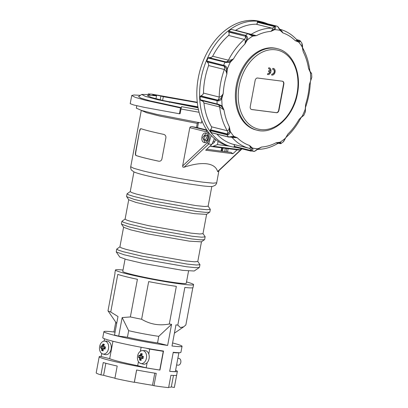 <?xml version="1.0" encoding="UTF-8"?>
<svg xmlns="http://www.w3.org/2000/svg" width="408" height="408" viewBox="0 0 408 408"><rect width="100%" height="100%" fill="white"/><g stroke="black" fill="none" stroke-linecap="round" stroke-linejoin="round"><path stroke-width="0.61" d="M285.896 137.496L283.254 141.851M285.177 138.424A60.45 43.263 -75.9 0 1 282.586 140.454A60.45 43.263 -75.9 0 1 279.929 142.275C281.092 142.724 281.408 143.167 280.872 143.601L283.57 141.658L287.757 134.222A58.742 42.044 -75.9 0 0 298.988 119.569L302.19 116.224L302.083 116.683M305.485 107.559L305.684 104.229L305.215 109.288C305.582 110.772 305.521 111.71 305.026 112.093M301.456 117.234L303.781 115.393L305.368 111.756L305.48 107.574M309.779 70.293L310.376 72.486L311.467 73.466M296.744 40.066C297.667 40.397 297.172 40.601 295.259 40.678L298.681 42.075A60.45 43.263 -75.9 0 1 300.548 44.477A60.45 43.263 -75.9 0 1 302.272 47.063L301.844 43.105L300.15 40.749L299.462 40.53C299.768 41.065 299.457 41.351 298.523 41.387L298.681 42.075C299.951 41.958 300.431 41.504 300.125 40.723L296.54 39.52M257.417 21.7L257.377 22.001L274.65 26.596L274.161 29.055L270.897 31.401L274.61 29.667C275.701 28.642 275.941 27.545 275.329 26.372L274.513 25.837L257.417 21.7M257.621 21.609A63.867 45.711 -75.9 0 1 259.937 21.905L276.828 26.132L277.812 26.688L280.067 30.365L280.138 29.825L277.94 26.734L276.853 26.143L259.967 21.91M228.551 31.39L228.648 31.799L246.039 36.429L246.672 39.678L244.759 44.202L247.34 39.999C247.87 38.474 247.61 37.102 246.554 35.894L245.591 35.333L228.699 31.1L228.551 31.39M231.265 29.396L247.814 33.696L252.588 36.149L252.414 35.46L248.936 34.145M206.785 61.338L207.05 61.715L224.558 66.28L226.557 69.192L226.833 74.195L227.302 69.136C227.098 67.692 226.261 66.529 224.782 65.652L206.79 60.955L206.785 61.338M208.35 57.747L208.07 58.013L226.16 62.501L230.326 62.2L229.872 61.598L225.446 61.853L208.35 57.747M200.425 100.098L218.418 104.739L221.498 106.325L223.972 109.925L222.141 105.937L218.341 104.28L200.257 99.761L200.425 100.098M200.246 96.288L200.109 96.635L218.183 100.929C219.871 100.694 221.075 99.909 221.794 98.568L221.121 98.257L218.204 100.23L217.26 100.205L200.624 96.038L200.246 96.288M232.55 136.894L233.432 136.894L233.835 136.349L228.49 136.935L211.604 132.707A63.867 45.711 -75.9 0 1 210.079 130.591L226.97 134.819L228.052 134.757C229.459 134.099 230.189 132.967 230.245 131.361L229.5 131.432L227.766 134.069L226.909 134.135L210.278 129.968L210.079 130.591M235.385 30.427L235.651 30.294A61.475 43.998 -75.9 0 1 256.26 24.225L257.229 23.705L257.377 22.001M208.809 57.686L211.324 57.436L212.685 56.243A61.475 43.998 -75.9 0 1 228.608 35.465L229.26 34.037L228.648 31.799M200.624 96.038L202.771 94.753L203.47 93.101A61.475 43.998 -75.9 0 1 204.887 79.177A61.475 43.998 -75.9 0 1 208.621 65.555L208.58 63.724L207.05 61.715M210.278 129.968L211.63 128.239L211.517 126.791A61.475 43.998 -75.9 0 1 203.934 102.995L203.087 101.439L200.828 100.322M236.604 147.507A64.209 45.951 -75.9 0 1 231.224 146.625A64.209 45.951 -75.9 0 1 201.093 78.463A64.209 45.951 -75.9 0 1 262.426 22.063A64.209 45.951 -75.9 0 1 267.592 23.822M257.846 149.201L254.577 151.373L251.996 151.057C252.965 150.322 253.113 149.323 252.45 148.058L249.548 145.472L251.812 148.456L251.435 150.623L250.706 150.69L234.07 146.523L234.172 146.9L251.007 151.118M234.07 146.523L234.508 145.105L233.759 144.447A61.475 43.998 -75.9 0 1 233.738 144.437A61.475 43.998 -75.9 0 1 216.908 134.125M200.257 99.761A63.867 45.711 -75.9 0 1 200.109 96.635M257.795 149.226L257.912 148.757L257.795 149.226L257.912 148.757L254.475 151.373L253.378 151.429M231.224 146.625L228.444 145.931A64.209 45.951 -75.9 0 1 198.314 77.77A64.209 45.951 -75.9 0 1 259.651 21.364L262.426 22.063M267.541 74.496A3.417 2.443 -75.9 0 1 267.505 74.486A3.417 2.443 -75.9 0 1 267.464 74.475L267.842 73.511A2.392 1.709 104.1 0 0 267.939 73.537A2.392 1.709 104.1 0 0 270.086 71.936L268.668 71.752L268.857 70.747L270.275 70.931A2.392 1.709 104.1 0 0 269.101 68.901A2.392 1.709 104.1 0 0 268.709 68.865L268.897 67.856A3.417 2.443 -75.9 0 1 269.351 67.907A3.417 2.443 -75.9 0 1 270.953 71.533A3.417 2.443 -75.9 0 1 267.689 74.531A3.417 2.443 -75.9 0 1 267.653 74.521M273.391 68.416A3.417 2.443 -75.9 0 0 273.299 68.391A3.417 2.443 -75.9 0 0 272.85 68.34L272.661 69.35L273.034 68.386A3.417 2.443 -75.9 0 1 273.482 68.437A3.417 2.443 -75.9 0 1 275.089 72.063A3.417 2.443 -75.9 0 1 271.825 75.062A3.417 2.443 -75.9 0 1 271.789 75.052L271.978 74.042A2.392 1.709 104.1 0 0 272.075 74.067A2.392 1.709 104.1 0 0 274.298 72.236A2.392 1.709 104.1 0 0 273.335 69.462A2.392 1.709 104.1 0 0 273.238 69.431A2.392 1.709 104.1 0 0 272.845 69.396M271.677 75.026A3.417 2.443 -75.9 0 1 271.641 75.016A3.417 2.443 -75.9 0 1 271.6 75.006L271.978 74.042A2.392 1.709 104.1 0 0 274.13 72.124A2.392 1.709 104.1 0 0 273.146 69.416A2.392 1.709 104.1 0 0 273.141 69.411M277.394 48.695A42.009 30.065 104.1 0 0 274.9 48.226A42.009 30.065 104.1 0 0 237.262 85.598A42.009 30.065 104.1 0 0 256.979 130.193C273.788 135.028 293.627 116.617 297.473 93.417C301.67 72.838 292.613 52.076 277.394 48.695L276.466 48.465A42.009 30.065 104.1 0 0 273.972 47.991A42.009 30.065 104.1 0 0 236.691 83.63A42.009 30.065 104.1 0 0 256.051 129.958L256.979 130.193A42.009 30.065 104.1 0 0 259.473 130.662M211.191 146.334L210.11 146.064M210.824 145.391L211.257 146.503L238.027 149.945A7.512 5.228 -82.7 0 0 239.924 149.7L213.165 146.258A7.512 5.228 97.3 0 1 211.268 146.508A7.512 5.228 97.3 0 1 211.257 146.503L212.721 146.691M213.165 146.258L217.489 144.58L218.091 141.357M217.489 144.58L228.939 146.054M215.439 139.434A4.646 3.233 97.3 0 1 212.599 143.58M251.389 109.456A2.734 1.953 104.1 0 0 251.415 109.456L276.226 112.649A2.734 1.953 104.1 0 0 278.674 110.216L283.565 84.079A2.734 1.953 104.1 0 0 282.418 81.218M282.397 81.218A2.734 1.953 -75.9 0 1 282.56 81.248A2.734 1.953 -75.9 0 1 283.84 84.15L278.95 110.288A2.734 1.953 -75.9 0 1 276.502 112.72L251.69 109.528A2.734 1.953 -75.9 0 1 251.527 109.497A2.734 1.953 -75.9 0 1 250.247 106.595L255.138 80.458A2.734 1.953 -75.9 0 1 257.586 78.025L282.397 81.218M267.464 74.475L267.842 73.511A2.392 1.709 104.1 0 0 269.897 71.91M268.709 68.865L268.714 67.81A3.417 2.443 -75.9 0 1 269.163 67.861A3.417 2.443 -75.9 0 1 269.255 67.886M268.668 71.752L268.673 70.701L270.275 70.931M270.091 70.885A2.392 1.709 104.1 0 0 269.005 68.881M242.051 148.874L239.924 149.7M233.432 136.894L237.257 137.746A58.742 42.044 -75.9 0 0 249.548 145.472C250.568 147.431 250.553 148.4 249.492 148.385A61.475 43.998 -75.9 0 1 249.472 148.379A61.475 43.998 -75.9 0 1 232.07 137.43L237.257 137.746L233.835 136.349A60.45 43.263 -75.9 0 1 231.968 133.946A60.45 43.263 -75.9 0 1 230.245 131.361L229.316 126.709L229.5 131.432M257.882 149.165L261.625 147.023L257.912 148.757A60.45 43.263 -75.9 0 1 255.158 148.527A60.45 43.263 -75.9 0 1 252.45 148.058L251.812 148.456M251.996 151.057L251.134 150.567L250.573 149.129L249.497 148.385L233.738 144.437M257.841 149.201L258.162 148.986M257.693 149.313L261.625 147.023A58.742 42.044 -75.9 0 0 276.16 142.744L277.435 143.259M254.475 151.373L254.776 151.057M206.79 60.955A63.867 45.711 -75.9 0 1 208.07 58.013M228.699 31.1A63.867 45.711 -75.9 0 1 230.923 29.468M203.934 102.995L219.667 106.937L223.972 109.925A58.742 42.044 -75.9 0 0 229.316 126.709C229.163 129.326 228.475 130.667 227.251 130.733L211.517 126.791M221.498 106.325L222.141 105.937A60.45 43.263 -75.9 0 1 221.881 102.275A60.45 43.263 -75.9 0 1 221.794 98.568L223.201 93.626L221.121 98.257M223.201 93.626C221.911 95.9 220.575 97.038 219.203 97.043A61.475 43.998 -75.9 0 1 220.621 83.12A61.475 43.998 -75.9 0 1 224.354 69.493C225.614 70.13 226.44 71.696 226.833 74.195A58.742 42.044 -75.9 0 0 223.201 93.626M226.557 69.192L227.302 69.136A60.45 43.263 -75.9 0 1 228.74 65.617A60.45 43.263 -75.9 0 1 230.326 62.2L233.529 58.854L229.872 61.598M228.608 35.465L244.341 39.408C245.432 40.055 245.57 41.657 244.759 44.202A58.742 42.044 -75.9 0 0 233.529 58.854C231.581 59.91 229.877 60.353 228.419 60.185L212.685 56.243M246.672 39.678L247.34 39.999A60.45 43.263 -75.9 0 1 249.931 37.97A60.45 43.263 -75.9 0 1 252.588 36.149L256.357 35.68L252.414 35.46M256.26 24.225L271.993 28.167C272.952 28.703 272.59 29.779 270.897 31.401A58.742 42.044 -75.9 0 0 256.357 35.68L235.651 30.294M274.161 29.055L274.61 29.667A60.45 43.263 -75.9 0 1 277.358 29.896A60.45 43.263 -75.9 0 1 280.067 30.365L282.974 32.951L280.163 29.86M298.523 41.387L295.259 40.678A58.742 42.044 -75.9 0 0 282.974 32.951C281.862 30.972 280.648 29.692 279.322 29.111M302.272 47.063L303.2 51.714L302.466 46.966M302.639 48.159L302.461 47.573C306.265 54.193 308.708 61.766 309.779 70.288L308.55 68.498A58.742 42.044 -75.9 0 0 303.2 51.714L302.583 47.807M311.625 73.511L311.804 77.331L309.32 84.798L310.835 80.024M305.393 109.089L305.684 104.229A58.742 42.044 -75.9 0 0 309.32 84.798L311.804 77.331M303.649 115.245C303.924 115.367 303.435 115.699 302.19 116.224L298.988 119.569L301.456 117.239M279.536 142.826L279.929 142.275L276.16 142.744L279.536 142.826C280.413 143.081 280.627 143.33 280.179 143.575L278.256 143.208M228.052 134.757L227.455 134.013L227.69 132.263L227.251 130.733A61.475 43.998 -75.9 0 1 219.667 106.937L219.152 105.463L218.101 104.657L201.159 100.414M229.959 137.119L232.545 136.894L228.704 137.083L211.874 132.865M218.183 100.929L218.204 100.23L217.887 100.169L218.836 98.777L219.203 97.043L203.47 93.101M218.341 104.28L218.418 104.739L218.101 104.657M226.16 62.501L226.409 62.036L226.093 61.96L227.384 61.46L228.419 60.185A61.475 43.998 -75.9 0 1 244.341 39.408L245.32 38.061L245.733 36.332L228.791 32.089M224.782 65.652L224.558 66.28L207.305 61.945M246.554 35.894L245.733 36.332M277.812 26.688L277.986 27.025M275.329 26.372L274.65 26.596L257.407 22.256M310.238 71.614L308.55 68.498L310.376 72.486A60.45 43.263 -75.9 0 1 310.636 76.148A60.45 43.263 -75.9 0 1 310.723 79.856M281.02 143.534L279.883 143.509L278.735 142.933M285.314 138.536L285.779 137.603C291.72 132.32 296.733 125.812 300.824 118.07M169.682 371.3A39.755 2.341 10.6 0 0 175.374 371.566L178.877 352.833A39.755 2.341 -169.4 0 1 173.191 352.568M178.24 352.675L178.877 352.833M177.863 358.27L178.934 358.408A3.417 2.377 97.3 0 1 180.81 362.37A3.417 2.377 97.3 0 1 178.061 365.18L176.603 364.992M140.806 363.513A6.533 4.544 97.3 0 1 140.796 363.508A6.533 4.544 97.3 0 1 137.501 356.521A6.533 4.544 97.3 0 1 142.453 350.6A6.533 4.544 97.3 0 1 143.208 350.691A6.533 4.544 97.3 0 1 146.431 358.209A6.533 4.544 97.3 0 1 140.806 363.513M142.453 350.6L144.906 350.615A6.829 4.753 97.3 0 1 145.697 350.712A6.829 4.753 97.3 0 1 149.068 358.576A6.829 4.753 97.3 0 1 143.188 364.12A6.829 4.753 97.3 0 1 143.172 364.115A6.829 4.753 97.3 0 1 143.162 364.109M141.132 358.918A11.577 5.375 -23.2 0 1 141.449 358.617A11.577 5.375 -23.2 0 1 141.775 358.316A11.71 0.689 10.6 0 0 143.019 358.596A11.434 3.111 -78.4 0 1 143.417 356.47A11.71 0.689 -169.4 0 1 142.173 356.184A11.577 6.339 -133.3 0 1 141.984 355.756A11.577 6.339 -133.3 0 1 141.805 355.327A11.71 8.379 -75.9 0 1 142.316 353.899A11.434 3.392 -147.4 0 0 141.556 353.685A11.434 3.392 -147.4 0 0 140.847 353.532A11.71 8.379 104.1 0 0 140.337 354.96A11.577 5.375 156.8 0 0 140.005 355.261A11.577 5.375 156.8 0 0 139.694 355.562A11.71 0.689 -169.4 0 1 138.929 355.343A11.434 11.067 113.7 0 0 138.531 357.469A11.71 0.689 10.6 0 0 139.296 357.694A11.577 6.339 46.7 0 0 139.47 358.122A11.577 6.339 46.7 0 0 139.664 358.55A11.71 8.379 104.1 0 0 139.633 360.04A11.434 4.559 -12.4 0 0 140.326 360.244A11.434 4.559 -12.4 0 0 141.102 360.407A11.71 8.379 -75.9 0 1 141.102 359.632A11.71 8.379 -75.9 0 1 141.132 358.918L141.148 358.683A11.261 8.058 104.1 0 0 141.102 359.494A11.261 8.058 104.1 0 0 141.102 359.56M141.775 358.316L142.03 357.852A11.169 5.187 156.8 0 0 141.571 358.265A11.169 5.187 156.8 0 0 141.148 358.683L141.148 358.688M139.664 358.55L140.321 358.479A11.169 6.115 -133.3 0 1 140.051 357.882A11.169 6.115 -133.3 0 1 139.816 357.296L139.816 357.291A11.261 0.663 -169.4 0 1 139.057 357.077L138.531 357.469M139.694 355.562L140.041 356.102A11.169 5.187 -23.2 0 1 140.464 355.684A11.169 5.187 -23.2 0 1 140.923 355.271L140.928 355.266A11.261 8.058 -75.9 0 1 141.418 353.879L140.847 353.532M141.805 355.327L141.744 355.475A11.169 6.115 46.7 0 0 141.984 356.067A11.169 6.115 46.7 0 0 142.254 356.658L142.259 356.663A11.261 0.663 10.6 0 0 143.325 356.908M142.316 353.899L142.234 354.083A11.261 8.058 104.1 0 0 141.744 355.475L141.744 355.475M141.775 355.378L140.928 355.266M142.05 354.562L141.418 353.879M138.929 355.343L139.281 355.888A11.261 0.663 10.6 0 0 140.041 356.108L142.106 356.347M139.057 357.077L141.826 357.551L139.816 357.291M139.633 360.04L140.286 359.927A11.261 8.058 -75.9 0 1 140.326 358.484L141.229 358.596M140.286 359.927L141.102 359.453M141.826 357.551L142.183 357.867M143.106 358.091A11.261 0.663 -169.4 0 1 142.035 357.847L143.121 357.989M142.361 356.689L142.152 357.796M142.173 356.184L142.254 356.658M140.337 354.96L140.923 355.271M139.296 357.694L139.816 357.296M102.862 354.006A6.533 4.544 97.3 0 1 102.852 354.001A6.533 4.544 97.3 0 1 99.557 347.019A6.533 4.544 97.3 0 1 104.509 341.093A6.533 4.544 97.3 0 1 105.264 341.19A6.533 4.544 97.3 0 1 108.487 348.707A6.533 4.544 97.3 0 1 102.862 354.006M104.509 341.093L106.962 341.108A6.829 4.753 97.3 0 1 107.748 341.205A6.829 4.753 97.3 0 1 111.124 349.07A6.829 4.753 97.3 0 1 105.244 354.613A6.829 4.753 97.3 0 1 105.228 354.608A6.829 4.753 97.3 0 1 105.213 354.603M103.188 349.411A11.577 5.375 -23.2 0 1 103.499 349.11A11.577 5.375 -23.2 0 1 103.831 348.809A11.71 0.689 10.6 0 0 105.075 349.09A11.434 3.111 -78.4 0 1 105.473 346.963A11.71 0.689 -169.4 0 1 104.229 346.678A11.577 6.339 -133.3 0 1 104.035 346.249A11.577 6.339 -133.3 0 1 103.862 345.821A11.71 8.379 -75.9 0 1 104.372 344.398A11.434 3.392 -147.4 0 0 103.612 344.184A11.434 3.392 -147.4 0 0 102.903 344.026A11.71 8.379 104.1 0 0 102.393 345.454A11.577 5.375 156.8 0 0 102.061 345.755A11.577 5.375 156.8 0 0 101.75 346.06A11.71 0.689 -169.4 0 1 100.98 345.836A11.434 11.067 113.7 0 0 100.582 347.968A11.71 0.689 10.6 0 0 101.352 348.187A11.577 6.339 46.7 0 0 101.526 348.616A11.577 6.339 46.7 0 0 101.719 349.044A11.71 8.379 104.1 0 0 101.684 350.533A11.434 4.559 -12.4 0 0 102.383 350.737A11.434 4.559 -12.4 0 0 103.153 350.9A11.71 8.379 -75.9 0 1 103.153 350.125A11.71 8.379 -75.9 0 1 103.188 349.411L103.198 349.177A11.261 8.058 104.1 0 0 103.158 349.988A11.261 8.058 104.1 0 0 103.158 350.059M103.831 348.809L104.086 348.345A11.169 5.187 156.8 0 0 103.627 348.758A11.169 5.187 156.8 0 0 103.198 349.177L103.198 349.182M101.719 349.044L102.377 348.973A11.169 6.115 -133.3 0 1 102.107 348.381A11.169 6.115 -133.3 0 1 101.873 347.789A11.261 0.663 -169.4 0 1 101.113 347.57L100.582 347.968M101.75 346.06L102.092 346.601A11.169 5.187 -23.2 0 1 102.52 346.178A11.169 5.187 -23.2 0 1 102.979 345.765L102.984 345.765A11.261 8.058 -75.9 0 1 103.469 344.372L102.903 344.026M103.862 345.821L103.8 345.974A11.169 6.115 46.7 0 0 104.035 346.56A11.169 6.115 46.7 0 0 104.305 347.152L104.31 347.157A11.261 0.663 10.6 0 0 105.381 347.402M104.372 344.398L104.29 344.576A11.261 8.058 104.1 0 0 103.8 345.969L103.8 345.974M103.831 345.872L102.984 345.765M104.101 345.056L103.469 344.372M100.98 345.836L101.337 346.387A11.261 0.663 10.6 0 0 102.092 346.601L104.162 346.841M101.113 347.57L103.882 348.044L101.873 347.784L101.352 348.187M101.684 350.533L102.337 350.426A11.261 8.058 -75.9 0 1 102.383 348.978L103.285 349.095M102.337 350.426L103.158 349.947M103.882 348.044L104.239 348.361M105.162 348.585A11.261 0.663 -169.4 0 1 104.091 348.34L105.177 348.483M104.417 347.183L104.208 348.294M104.229 346.678L104.305 347.152M102.393 345.454L102.979 345.765M146.064 348.172L149.69 349.08A39.755 2.341 10.6 0 0 163.276 351.298L159.768 370.03A39.755 2.341 -169.4 0 1 146.181 367.817L137.69 365.685A40.213 2.366 -169.4 0 1 109.686 358.673L101.189 356.546L101.76 353.501M149.69 349.08L148.777 353.95M147.15 362.641L146.181 367.817M163.276 351.298L160.369 350.569M104.519 338.767L104.081 341.119M112.95 341.236L109.686 358.673M141.132 347.269L140.388 351.257M138.445 361.646L137.69 365.685M173.466 375.431L171.319 386.917A36.679 2.157 -169.4 0 1 169.856 387.212A36.679 2.157 -169.4 0 1 168.688 387.197M154.785 373.147L152.51 385.285A36.679 2.157 -169.4 0 1 143.728 383.851A36.679 2.157 -169.4 0 1 134.37 382.168L134.293 382.337A39.755 2.341 -169.4 0 1 114.893 378.374L117.203 366.032A39.755 2.341 -169.4 0 1 109.267 364.16A39.755 2.341 -169.4 0 1 103.26 362.539L100.949 374.881A39.755 2.341 -169.4 0 1 96.196 372.83L99.205 356.745A39.755 2.341 -169.4 0 1 101.22 356.388M114.934 378.16A36.679 2.157 -169.4 0 1 109.145 376.783A36.679 2.157 -169.4 0 1 103.607 375.289L100.949 374.881M169.3 324.003C159.411 325.951 150.185 324.365 141.622 319.25L148.665 281.607A39.755 2.341 10.6 0 0 176.343 286.36L169.3 324.003A39.755 2.341 -169.4 0 0 171.584 324.324L167.637 345.433A39.755 2.341 -169.4 0 1 114.658 335.351A39.755 2.341 -169.4 0 1 103.897 331.679L102.77 337.707A39.755 2.341 10.6 0 0 113.531 341.384A39.755 2.341 10.6 0 0 163.511 351.043L159.946 370.076A39.755 2.341 -169.4 0 1 109.966 360.417A39.755 2.341 -169.4 0 1 99.205 356.745M103.897 331.679A39.755 2.341 -169.4 0 1 113.934 331.979L115.77 322.177M123.012 270.045A39.755 2.341 10.6 0 0 115.439 270.014L114.893 272.926A39.755 2.341 10.6 0 0 115.036 273.181L107.993 310.825L116.688 323.513M118.687 336.121L127.434 337.248L128.663 330.679L122.16 317.567L118.687 336.121L114.521 335.08L117.994 316.526L110.741 312.033A39.755 2.341 -169.4 0 1 107.993 310.825M110.741 312.033L117.79 274.39A39.755 2.341 10.6 0 0 125.654 276.599A39.755 2.341 10.6 0 0 137.409 279.307L130.366 316.95L122.16 317.567M115.439 270.014A39.755 2.341 10.6 0 0 126.2 273.686A39.755 2.341 10.6 0 0 168.815 282.209A39.755 2.341 10.6 0 0 193.586 284.641A39.755 2.341 10.6 0 0 186.512 281.928M172.584 342.96A39.755 2.341 -169.4 0 1 182.05 346.3L180.917 352.334A39.755 2.341 -169.4 0 1 173.242 352.293L169.677 371.326A39.755 2.341 10.6 0 0 177.358 371.367L174.349 387.452A39.755 2.341 -169.4 0 1 174.338 387.488L176.649 375.146A39.755 2.341 -169.4 0 1 170.927 375.258L168.616 387.6A39.755 2.341 -169.4 0 1 153.959 385.718L156.269 373.376A39.755 2.341 -169.4 0 1 136.604 369.995L134.293 382.337M177.358 371.367A39.755 2.341 10.6 0 0 175.608 370.311M182.05 346.3A39.755 2.341 -169.4 0 1 172.013 345.999L175.965 324.885A39.755 2.341 -169.4 0 0 177.801 325.094L184.844 287.456A39.755 2.341 10.6 0 0 193.045 287.553L193.586 284.641M192.816 287.742L185.854 324.936L183.758 326.783L180.433 327.568L177.801 325.094M141.622 319.25A39.755 2.341 -169.4 0 1 130.366 316.95M171.319 386.917L174.338 387.488M152.51 385.285L153.959 385.718M127.434 337.248A24.929 1.469 10.6 0 0 157.544 342.909L158.773 336.34A24.929 1.469 10.6 0 1 128.663 330.679M171.584 324.324L158.773 336.34M113.934 331.979L115.051 332.26M167.637 345.433L157.544 342.909M105.856 363.273L103.607 375.289M136.644 370.005L134.37 382.168M125.057 259.131L122.762 271.386A32.303 1.902 10.6 0 0 131.504 274.37A32.303 1.902 10.6 0 0 166.132 281.296A32.303 1.902 10.6 0 0 186.262 283.269L188.557 271.014M194.203 271.009L182.702 270.356L143.157 263.446L126.669 259.58L119.799 257.091L116.254 251.935L116.713 249.094L119.911 246.85M197.793 261.426L199.966 264.675L199.364 267.49L195.498 267.668L186.527 266.755L142.346 259.034L123.925 254.714L116.254 251.935M199.966 264.675L196.503 265.016L187.027 264.073L141.719 256.112L123.394 251.746L118.351 250.135L116.713 249.094M201.47 241.791L197.783 261.492L194.545 261.809L185.681 260.926L143.29 253.48L126.148 249.4L121.431 247.891L119.901 246.916L123.588 227.215M203 233.611L205.127 236.701L204.668 239.542L201.389 241.842L189.378 241.159L148.053 233.932L130.82 229.893L123.644 227.292L121.416 223.961L121.916 221.279L125.118 219.035M204.571 239.674L200.7 239.853L191.734 238.94L147.553 231.219L129.132 226.899L121.462 224.119M205.168 236.859L201.71 237.201L192.234 236.257L146.921 228.296L128.596 223.931L123.558 222.319L121.916 221.279M206.611 214.307L202.985 233.677L199.752 233.993L190.883 233.116L148.497 225.665L131.356 221.585L126.638 220.075L125.103 219.101L128.729 199.736M208.141 206.132L210.314 209.381L209.809 212.063L206.53 214.363L194.524 213.675L153.194 206.453L135.961 202.414L128.785 199.813L126.556 196.483L127.061 193.8L130.259 191.556M209.712 212.196L205.846 212.374L196.875 211.461L152.694 203.74L134.273 199.42L126.602 196.641M210.314 209.381L206.851 209.722L197.375 208.779L152.067 200.818L133.742 196.452L128.698 194.84L127.061 193.8M211.818 186.487L208.131 206.198L204.893 206.514L196.029 205.632L153.637 198.186L136.496 194.106L131.779 192.596L130.249 191.622L133.936 171.916M163.674 134.38C165.25 134.834 165.995 135.92 165.913 137.639L161.899 159.089C161.354 160.716 160.273 161.415 158.661 161.191C147.946 158.891 140.388 156.998 135.986 155.509C135.415 155.188 135.257 154.178 135.522 152.48L139.536 131.034C139.898 129.382 140.388 128.607 141 128.704C145.406 130.188 152.964 132.08 163.674 134.38M241.424 149.119L217.607 171.559C216.378 167.193 212.762 164.608 206.759 163.807C200.705 163.057 193.132 164.205 184.039 167.244L182.906 167.117L182.636 165.964L189.807 127.658L190.454 126.791L191.648 126.597L196.498 127.424L197.248 123.405L159.706 116.056L146.645 112.741L141.132 110.338M205.948 133.105C210.181 133.86 208.32 143.825 204.194 142.489C199.961 141.734 201.822 131.764 205.948 133.105L205.719 133.059M204.505 142.545L204.194 142.489M204.27 139.638L205.668 140.831M205.505 140.801C208.039 141.622 209.182 135.502 206.586 135.038L204.76 135.813M136.767 105.723L136.318 108.13L141.632 110.492L156.845 114.393L201.44 123.048L201.873 120.727M199.079 112.287L181.004 109.002L180.132 113.638L179.408 113.766L144.401 107.375L133.834 105.009L130.203 103.678L131.738 95.477L134.033 94.987L140.403 95.329M198.089 107.799L157.865 99.736L145.243 96.339L141.749 94.411L149.807 94.523L148.293 93.927L152.067 94.182L197.278 102.26M162.634 100.409L163.328 96.691L197.319 102.627M205.484 140.576L204.061 139.378L204.495 136.007L205.448 135.782C206.978 137.481 206.754 138.827 204.791 139.827L205.505 140.602C207.835 141.188 208.774 135.64 206.417 135.221L207.136 135.308M204.495 136.007L206.264 135.196M205.321 140.556L204.061 139.378M169.397 102.413L170.009 101.801L197.916 106.845L169.983 101.796A0.683 0.683 0 0 0 169.458 101.944M170.131 102.087L171.406 102.24L170.009 101.801M158.87 161.216C148.135 158.916 140.576 157.024 136.196 155.54L135.986 155.509M135.522 152.48L135.736 152.51C135.476 154.209 135.629 155.219 136.196 155.54M135.736 152.51L139.536 131.034M141.214 128.729C140.602 128.632 140.117 129.407 139.75 131.06M206.703 149.272L231.035 152.398L232.948 153.719L237.079 149.823M232.948 153.719L205.703 150.215L211.829 144.442L214.435 138.608M182.636 165.964L207.218 142.8C210.523 140.01 209.819 132.376 206.198 131.764L189.807 127.658M206.825 130.014L196.498 127.424M197.248 123.405L198.523 122.318L197.523 127.684M221.034 151.113L221.651 147.839M206.157 133.166L202.745 137.501L204.954 142.55M198.023 107.426L163.006 100.496L151.404 97.466L147.38 95.63L149.802 95.278L156.519 95.819L152.765 94.758M154.056 95.202C149.665 94.126 156.901 95.054 160.869 96.074L163.328 96.691M226.109 151.766L226.721 148.492M225.262 148.303L224.65 151.577M179.408 113.766L180.499 107.931L181.254 107.661L181.535 106.677L198.482 109.767M181.254 107.661L149.609 100.725L140.775 98.104L138.567 96.584L141.749 94.411M156.519 95.819L155.978 98.761M181.004 109.002L181.535 106.677M213.69 141.658L214.669 141.78L213.69 141.658M180.499 107.931L145.503 100.297L135.186 97.323L131.738 95.477M204.602 139.776L205.02 139.832M198.002 107.319L192.086 106.396M183.294 104.764L170.325 102.117M305.215 109.288A60.45 43.263 -75.9 0 1 303.776 112.807A60.45 43.263 -75.9 0 1 302.19 116.224M299.395 40.331L296.861 39.867M296.687 39.678L298.891 40.229M277.063 26.275L276.828 26.132A63.867 45.711 104.1 0 0 275.67 25.964A63.867 45.711 104.1 0 0 274.513 25.837L274.008 26.168M248.329 33.726L247.814 33.696A63.867 45.711 104.1 0 0 246.697 34.496A63.867 45.711 104.1 0 0 245.591 35.333L245.285 35.97M225.446 61.853L224.961 62.24A63.867 45.711 104.1 0 0 224.308 63.704A63.867 45.711 104.1 0 0 223.676 65.183L223.686 65.882M217.26 100.205L217 100.868A63.867 45.711 104.1 0 0 217.056 102.433A63.867 45.711 104.1 0 0 217.148 103.994L217.464 104.489M226.909 134.135L226.97 134.819A63.867 45.711 104.1 0 0 227.72 135.895A63.867 45.711 104.1 0 0 228.49 136.935L228.725 137.088M299.171 40.448L297.743 40.683M250.079 34.563L251.384 34.236A61.475 43.998 -75.9 0 1 271.993 28.167L273.294 27.729L274.355 26.5M208.621 65.555L224.354 69.493L224.64 67.748L224.247 66.188M230.785 137.108L232.07 137.43L231.55 137.001M251.063 151.128L250.706 150.69M249.446 148.374L233.759 144.447M239.165 85.955A40.642 29.085 104.1 0 0 260.646 129.555A40.642 29.085 104.1 0 0 297.055 93.396A40.642 29.085 104.1 0 0 275.573 49.796A40.642 29.085 104.1 0 0 239.165 85.955M283.84 84.15L283.565 84.079M278.95 110.288L278.674 110.216M276.502 112.72L276.226 112.649M251.69 109.528L251.415 109.456M234.192 146.324L251.134 150.567M210.513 129.764L227.455 134.013M200.945 95.921L217.887 100.169M209.146 57.717L226.093 61.96M278.419 143.142L279.883 143.509M130.733 166.739C130.325 166.846 131.172 170.253 131.529 170.105L133.997 171.941C136.048 172.844 139.546 173.91 144.488 175.129C155.504 177.908 173.951 181.575 188.639 183.906L202.929 185.926C209.523 186.64 211.375 186.614 212.752 186.385L215.307 185.232C216.316 183.998 216.776 183.192 216.674 182.825L213.104 183.177L203.322 182.203C187.088 180.163 157.962 174.69 142.565 170.779L133.712 168.285L130.733 166.739L141.255 110.517M207.218 142.8L208.666 144.034L184.039 167.244M191.648 126.597L207.422 130.55L206.662 130.851L206.198 131.764M228.143 148.675L227.531 151.949M223.084 148.028L222.472 151.302M170.207 102.102L170.59 101.949M211.829 144.442L208.666 144.034L211.171 135.481M160.16 99.817L160.869 96.074M170.728 102.173L171.095 102.082M251.19 151.159L234.146 146.895M278.985 142.979L277.96 143.361C271.192 147.405 264.257 149.41 257.157 149.369M297.764 40.688L297.218 40.27C292.169 34.593 286.212 30.88 279.347 29.116M305.567 107.187C308.479 98.889 310.06 90.413 310.32 81.763M251.104 35.006L248.151 33.624L231.367 29.417M302.639 48.154L302.491 46.905M302.491 46.91C302.67 46.181 302.45 44.911 301.844 43.105M311.62 73.511L310.473 71.981M278.169 143.249L280.709 143.677M140.796 363.508L143.172 364.115M102.852 354.001L105.228 354.608M174.415 333.152L183.758 326.783M217.78 171.717L241.995 148.894M222.314 147.925L221.702 151.2M148.293 93.927L148.206 94.376M171.238 102.224L170.105 102.082M194.193 271.014L199.364 267.49M216.674 182.825L218.958 170.605"/></g></svg>
